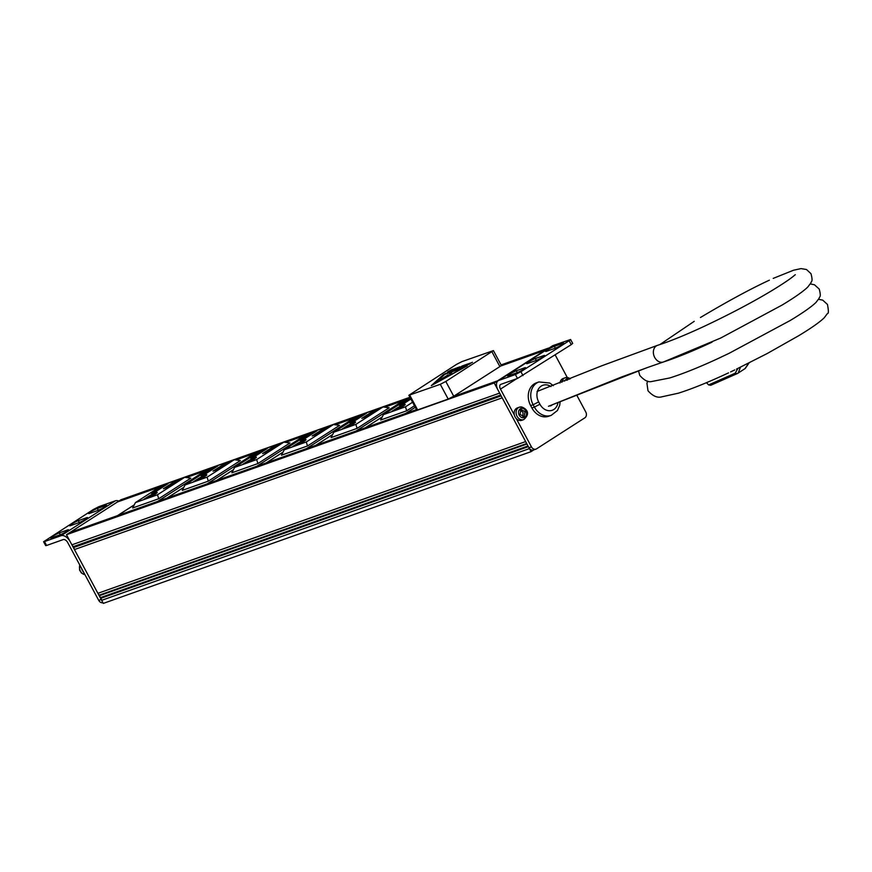 <?xml version="1.0" encoding="UTF-8"?>
<svg xmlns="http://www.w3.org/2000/svg" width="872" height="872" viewBox="0 0 872 872"><rect width="100%" height="100%" fill="white"/><g stroke="black" fill="none" stroke-linecap="round" stroke-linejoin="round"><path stroke-width="1.31" d="M100.607 598.377L528.367 446.638L528.007 445.974L100.247 597.712L100.607 598.377A2.235 1.798 -109.5 0 1 101.653 600.328L529.413 448.6L531.059 451.663L103.299 603.402L101.653 600.328M99.201 595.761L526.961 444.022L526.699 443.532L98.939 595.271L99.201 595.761A2.235 1.798 -109.5 0 1 100.247 597.712M97.893 593.32L525.653 441.581L502.196 397.839L74.436 549.567L97.893 593.32A2.235 1.798 -109.5 0 1 98.939 595.271M73.39 547.616L501.149 395.888L500.702 395.049L72.932 546.777L73.39 547.616A2.235 1.798 -109.5 0 1 74.436 549.567M71.886 544.826L499.656 393.098L494.228 382.982L66.468 534.71L71.886 544.826A2.235 1.798 -109.5 0 1 72.932 546.777M548.673 348.288L545.207 350.239L500.67 366.044L545.207 350.239L494.228 382.982M531.059 451.663L533.827 449.887M416.511 409.578L69.825 532.552L66.468 534.71M409.916 397.261L120.805 499.82L69.847 532.552M453.135 396.586L497.585 380.824M356.125 431.008L403.725 400.433L407.715 399.016L384.705 407.17M306.519 448.6L354.13 418.026L358.12 416.609L335.11 424.762M256.924 466.182L304.535 435.618L308.514 434.202L285.515 442.355M207.329 483.775L254.94 453.211L258.919 451.794L235.92 459.947M209.345 469.376L186.325 477.54M159.75 486.968L117.448 501.978L159.729 486.979M205.182 470.902L186.423 477.551M209.324 469.387L205.345 470.804L157.734 501.367M254.777 453.309L236.029 459.958M304.372 435.717L285.624 442.366M353.967 418.124L335.219 424.773M403.562 400.531L384.814 407.18M405.72 413.415L415.279 407.268M183.872 487.252L167.01 498.086M233.467 469.659L216.605 480.494M283.062 452.078L266.2 462.901M332.657 434.485L315.795 445.309M382.252 416.892L365.39 427.716M134.277 504.844L117.415 515.679M548.564 348.081L501.095 364.921M382.209 416.969L365.575 427.651M406.69 410.788L414.483 405.785L406.69 410.788L380.65 420.021L406.69 410.788L405.48 406.799L412.576 402.232M332.613 434.561L315.98 445.243M331.055 437.613L357.095 428.381L389.152 407.791L357.095 428.381L331.055 437.613L333.812 432.218L355.874 424.392L383.048 406.941L360.975 414.767L333.812 432.218M283.019 452.154L266.385 462.836M281.46 455.206L307.5 445.963L339.557 425.383L307.5 445.963L281.46 455.206L284.218 449.81L306.279 441.984L333.453 424.533L311.38 432.359L284.218 449.81M233.424 469.746L216.79 480.428M231.865 472.798L257.905 463.555L289.962 442.976L257.905 463.555L231.865 472.798L234.623 467.403L256.684 459.577L283.858 442.126L261.785 449.952L234.623 467.403M183.829 487.339L167.195 498.021M182.27 490.391L208.31 481.148L240.367 460.569L208.31 481.148L182.27 490.391L185.028 484.996L207.089 477.169L234.263 459.718L212.19 467.545L185.028 484.996M134.234 504.932L117.6 515.614M132.675 507.984L158.715 498.74L190.772 478.161L158.715 498.74L132.675 507.984L135.433 502.588L157.494 494.762L184.668 477.311L162.595 485.137L135.433 502.588M410.865 399.049L403.485 403.78L399.267 405.284L410.385 398.144M399.136 408.75L391.942 411.301L395.91 408.75A6.464 0.709 151.8 0 1 402.09 405.393A6.464 0.709 151.8 0 1 405.197 404.51A6.464 0.709 151.8 0 1 403.104 406.199L399.136 408.75M410.047 397.512L383.408 414.625L405.48 406.799M383.408 414.625L380.65 420.021M410.625 398.58L401.338 404.543M404.815 404.957A6.017 0.665 -28.2 0 0 396.368 409.044L394.013 410.559M467.228 365.848L443.521 374.546L431.302 385.631L467.228 365.837L444.873 373.805L431.302 385.631M440.6 379.68L448.284 374.764L440.273 379.756M448.284 374.764L447.565 375.407L448.284 374.764M463.49 367.668L444.785 374.35L434.518 383.647L463.49 367.668L434.518 383.647M449.538 373.957L451.751 372.529M452.786 369.368L450.617 370.48M451.304 370.055L452.623 369.75M457.484 367.57L454.846 368.987M459.348 367.297L460.427 366.916M464.645 365.161L462.018 366.611M465.092 364.867L463.032 365.946M467.523 364.016L464.384 366.044L467.872 363.907M467.196 364.834L470.379 363.014M445.81 381.467L493.421 350.599L461.997 361.586L456.459 364.42L408.859 395.288L440.284 384.312L445.81 381.467L453.723 396.226L499.874 366.578L491.972 351.83M472.428 362.262L470.063 363.471M468.275 364.649L469.964 363.864M463.228 366.785L464.177 366.284M465.975 364.681L463.871 366.087M466.487 364.376L465.833 364.736M460.525 367.079L463.817 365.346M460.165 367.21L462.498 365.815M459.086 367.134L456.263 368.932M459.533 366.84L457.473 367.919M451.216 370.709L455.467 368.3M447.63 371.952L451.783 369.608M493.421 350.599L501.324 365.357L499.874 366.578M453.723 396.226L448.186 399.06L440.284 384.312M409.731 395.147L417.634 409.905L448.186 399.06M417.634 409.905L416.762 410.047L408.859 395.288M467.534 364.921L469.518 363.504M466.269 365.368L468.275 363.962M465.048 365.804L469.201 363.439M464.405 366.033L467.534 364.027M462.345 367.079L463.424 366.382M463.087 366.502L463.882 366.098M459.163 368.235L460.699 367.243M455.238 368.834L457.026 367.864M452.732 370.175L454.672 368.758M453.233 369.085L452.623 369.761M450.246 370.862L451.87 370.12M440.611 379.68L448.284 374.775M561.819 344.8A5.57 0.61 -28.2 0 0 563.628 343.263A5.57 0.61 -28.2 0 0 562.538 343.448L554.352 346.348A5.57 0.61 -28.2 0 0 548.76 349.094A5.57 0.61 -28.2 0 0 545.632 351.427A5.57 0.61 -28.2 0 0 546.722 351.252L554.908 348.342A5.57 0.61 -28.2 0 0 561.819 344.8M542.798 357.008A5.57 0.61 -28.2 0 0 544.608 355.482A5.57 0.61 -28.2 0 0 543.518 355.656L535.332 358.555A5.57 0.61 -28.2 0 0 529.74 361.302A5.57 0.61 -28.2 0 0 526.612 363.646A5.57 0.61 -28.2 0 0 527.702 363.461L535.888 360.561A5.57 0.61 -28.2 0 0 542.798 357.008M523.778 369.227A5.57 0.61 -28.2 0 0 525.587 367.69A5.57 0.61 -28.2 0 0 524.497 367.875L516.311 370.774A5.57 0.61 -28.2 0 0 510.72 373.521A5.57 0.61 -28.2 0 0 507.591 375.854A5.57 0.61 -28.2 0 0 508.681 375.679L516.867 372.769A5.57 0.61 -28.2 0 0 523.778 369.227M571.236 344.636L569.144 340.734L570.593 339.502L572.686 343.405L571.236 344.636L517.478 378.448L515.385 374.546L498.773 380.443A8.905 5.167 -122.7 0 0 498.141 380.748A8.905 5.167 -122.7 0 0 497.988 390.002L528.966 447.761L531.44 446.878A4.458 3.597 70.5 0 0 535.986 449.124A4.458 3.597 70.5 0 0 536.585 448.818L584.818 417.852A4.458 3.597 70.5 0 0 585.777 411.987L576.795 395.223M517.478 378.448L500.855 384.345A4.458 2.583 -122.7 0 0 500.55 384.498A4.458 2.583 -122.7 0 0 500.474 389.119L514.349 415.007M516.311 418.658L531.44 446.878M535.986 449.124L533.5 449.996A4.458 3.597 -109.5 0 1 528.966 447.761M536.443 382.83A16.481 13.298 70.5 0 0 530.656 405.622L531.909 407.965A16.481 13.298 70.5 0 0 548.717 416.238A16.481 13.298 70.5 0 1 531.909 407.965L530.656 405.622A16.481 13.298 70.5 0 1 536.443 382.83L538.918 381.947A16.481 13.298 -109.5 0 0 533.141 404.739L530.656 405.622M567.301 377.532L555.192 354.937M498.141 380.748L552.477 345.846A8.905 5.167 57.3 0 1 553.11 345.541L570.593 339.502M515.385 374.546L520.911 371.701L523.004 375.603M569.144 340.734L520.911 371.701M550.396 405.949A8.905 7.194 70.5 0 0 552.085 405M52.374 536.443A5.57 0.61 -28.2 0 0 50.565 537.97A5.57 0.61 -28.2 0 0 51.655 537.795L59.841 534.885A5.57 0.61 -28.2 0 0 65.444 532.138A5.57 0.61 -28.2 0 0 68.572 529.805A5.57 0.61 -28.2 0 0 67.471 529.991L59.296 532.89A5.57 0.61 -28.2 0 0 52.374 536.443M71.395 524.225A5.57 0.61 -28.2 0 0 69.586 525.762A5.57 0.61 -28.2 0 0 70.676 525.576L78.862 522.677A5.57 0.61 -28.2 0 0 84.453 519.93A5.57 0.61 -28.2 0 0 87.582 517.587A5.57 0.61 -28.2 0 0 86.492 517.772L78.306 520.671A5.57 0.61 -28.2 0 0 71.395 524.225M90.416 512.006A5.57 0.61 -28.2 0 0 88.606 513.543A5.57 0.61 -28.2 0 0 89.696 513.357L97.882 510.458A5.57 0.61 -28.2 0 0 103.474 507.711A5.57 0.61 -28.2 0 0 106.602 505.379A5.57 0.61 -28.2 0 0 105.512 505.553L97.326 508.463A5.57 0.61 -28.2 0 0 90.416 512.006M102.929 602.716A4.458 3.597 -109.5 0 1 98.721 600.372L101.207 599.5L70.229 541.741A8.905 5.167 -122.7 0 0 61.084 535.691L44.472 541.588L46.565 545.49L45.693 545.632L43.6 541.73L44.472 541.588M101.207 599.5A4.458 3.597 70.5 0 0 101.632 600.176M98.721 600.372L67.754 542.613A4.458 2.583 -122.7 0 0 63.176 539.594L46.565 545.49M43.6 541.73L93.282 509.531L98.809 506.687L115.431 500.79A8.905 5.167 57.3 0 1 118.81 501.095M353.89 421.372L349.672 422.876L362.185 414.832L366.404 413.339L353.89 421.372M361.793 418.375L373.39 410.93L377.609 409.437L366.011 416.881L361.793 418.375M349.541 426.332L342.347 428.893L346.315 426.343A6.464 0.709 151.8 0 1 352.495 422.985A6.464 0.709 151.8 0 1 355.602 422.103A6.464 0.709 151.8 0 1 353.509 423.792L349.541 426.332M355.874 424.392L357.095 428.381M389.152 407.791L383.048 406.941M373.794 411.889L363.864 417.644M375.69 410.668L373.39 410.93M362.589 415.791L351.743 422.135M364.485 414.571L362.185 414.832M355.22 422.549A6.017 0.665 -28.2 0 0 346.773 426.637L344.418 428.152M304.295 438.965L300.077 440.469L312.59 432.425L316.808 430.932L304.295 438.965M312.198 435.967L323.795 428.523L328.014 427.029L316.416 434.474L312.198 435.967M299.946 443.924L292.752 446.475L296.72 443.935A6.464 0.709 151.8 0 1 302.9 440.578A6.464 0.709 151.8 0 1 306.007 439.695A6.464 0.709 151.8 0 1 303.914 441.385L299.946 443.924M306.279 441.984L307.5 445.963M339.557 425.383L333.453 424.533M324.188 429.482L314.269 435.237M326.095 428.261L323.795 428.523M312.993 433.384L302.148 439.728M314.89 432.163L312.59 432.425M305.625 440.142A6.017 0.665 -28.2 0 0 297.178 444.23L294.823 445.745M254.7 456.557L250.482 458.062L262.995 450.017L267.214 448.524L254.7 456.557M262.603 453.56L274.2 446.115L278.419 444.622L266.81 452.067L262.603 453.56M250.351 461.517L243.157 464.068L247.125 461.528A6.464 0.709 151.8 0 1 253.305 458.171A6.464 0.709 151.8 0 1 256.412 457.288A6.464 0.709 151.8 0 1 254.319 458.977L250.351 461.517M256.684 459.577L257.905 463.555M289.962 442.976L283.858 442.126M274.593 447.074L264.674 452.83M276.489 445.854L274.2 446.115M263.399 450.977L252.553 457.32M265.295 449.756L262.995 450.017M256.03 457.735A6.017 0.665 -28.2 0 0 247.583 461.822L245.228 463.337M205.105 474.15L200.887 475.654L213.4 467.61L217.619 466.117L205.105 474.15M213.008 471.153L224.605 463.708L228.824 462.215L217.215 469.659L213.008 471.153M200.756 479.11L193.562 481.66L197.53 479.12A6.464 0.709 151.8 0 1 203.71 475.763A6.464 0.709 151.8 0 1 206.817 474.88A6.464 0.709 151.8 0 1 204.724 476.57L200.756 479.11M207.089 477.169L208.31 481.148M240.367 460.569L234.263 459.718M224.998 464.667L215.079 470.422M226.894 463.446L224.605 463.708M213.804 468.569L202.958 474.913M215.7 467.348L213.4 467.61M206.435 475.327A6.017 0.665 -28.2 0 0 197.988 479.415L195.633 480.93M155.51 491.743L151.292 493.247L163.805 485.203L168.024 483.709L155.51 491.743M163.413 488.745L175.01 481.3L179.229 479.807L167.62 487.252L163.413 488.745M151.15 496.702L143.967 499.253L147.935 496.713A6.464 0.709 151.8 0 1 154.115 493.356A6.464 0.709 151.8 0 1 157.222 492.473A6.464 0.709 151.8 0 1 155.129 494.162L151.15 496.702M157.494 494.762L158.715 498.74M190.772 478.161L184.668 477.311M175.403 482.26L165.484 488.015M177.299 481.039L175.01 481.3M164.209 486.162L153.363 492.506M166.105 484.941L163.805 485.203M156.84 492.92A6.017 0.665 -28.2 0 0 148.393 497.007L146.038 498.522M740.492 367.156L738.148 373.118L737.243 373.598A2.224 1.711 66.2 0 1 737.047 373.707L737.047 373.707A2.224 1.711 66.2 0 1 735.183 373.216L737.93 368.398M736.84 373.772L710.702 385.293L737.756 373.347A2.224 1.744 -119.6 0 1 735.685 372.965M710.702 385.293L708.642 384.912L706.451 382.688M737.832 373.303A2.224 1.744 -119.6 0 1 737.756 373.347L745.059 368.594L748.71 363.09M648.67 367.101L663.418 361.978A8.829 6.813 -110.5 0 1 663.309 362.022A8.829 6.813 -110.5 0 1 654.698 357.444A8.829 6.813 -110.5 0 1 655.657 346.435A8.829 6.813 -110.5 0 1 657.019 345.53A8.829 6.813 -110.5 0 1 657.488 345.345A8.829 6.813 -110.5 0 1 657.608 345.312C670.099 341.29 685.664 334.946 704.303 326.281C730.638 313.844 753.582 301.69 773.148 289.842C784.157 283.073 791.318 278.19 794.621 275.203L795.297 274.713M810.339 283.945L814.448 284.763L819.222 289.057C821.609 298.06 819.2 296.382 819.19 298.224L815.985 302.442C811.352 306.9 802.796 312.895 790.337 320.427L729.014 353.367L716.206 359.406M773.213 278.397L793.466 270.244L801.052 268.598L806.491 269.513L810.993 273.688C813.369 282.692 810.96 281.013 810.949 282.866L807.745 287.073C803.112 291.542 794.556 297.537 782.097 305.058L720.773 337.998L663.886 361.793M660.475 363.003L663.08 362.087M647.242 367.581L548.455 406.287M566.604 380.323L567.737 379.854M559.977 383.015A6.573 5.308 -109.5 0 1 563.192 378.481L565.154 377.783A6.573 5.308 -109.5 0 1 568.293 377.849M522.862 416.5L523.047 412.314L520.246 410.287M520.061 414.473L520.824 409.393L524.999 411.628L524.246 416.696L520.061 414.473M523.756 419.596A6.573 5.308 -109.5 0 1 521.761 419.814A6.573 5.308 -109.5 0 1 516.235 413.982A6.573 5.308 -109.5 0 1 519.352 407.191L521.609 406.952C524.977 408.107 531.855 412.521 523.756 419.596L521.805 420.282A6.573 5.308 -109.5 0 1 519.81 420.5A6.573 5.308 -109.5 0 1 514.284 414.669A6.573 5.308 -109.5 0 1 517.401 407.889L519.352 407.191A6.573 5.308 -109.5 0 1 521.347 406.973M81.63 568.5A6.573 5.308 70.5 0 0 83.592 572.152M396.673 409.622L395.91 408.75M562.876 344.069L562.538 343.448M543.856 356.288L543.518 355.656M524.835 368.496L524.497 367.875M500.474 389.119L516.627 378.753M553.11 345.541L498.773 380.443M517.303 372.606L516.311 370.774M536.313 360.398L535.332 358.555M555.333 348.179L554.352 346.348M550.962 386.569A12.034 9.712 70.5 0 0 539.234 387.909A12.034 9.712 70.5 0 0 538.667 401.905L539.932 404.237A12.034 9.712 70.5 0 0 550.178 410.712A12.034 9.712 70.5 0 0 557.971 402.799M548.717 416.238L551.202 415.366A16.481 13.298 -109.5 0 1 534.394 407.082L531.909 407.965M539.932 404.237L534.394 407.082L533.141 404.739L538.667 401.905M61.084 535.691L115.431 500.79M105.85 506.185L105.512 505.553M98.318 510.294L97.326 508.463M86.829 518.404L86.492 517.772M79.297 522.513L78.306 520.671M67.809 530.612L67.471 529.991M60.277 534.721L59.296 532.89M347.078 427.215L346.315 426.343M297.483 444.807L296.72 443.935M247.888 462.389L247.125 461.528M198.293 479.982L197.53 479.12M148.698 497.574L147.935 496.713M708.642 384.912L735.183 373.216M569.253 379.233A4.829 3.891 70.5 0 0 569.024 379.135A4.829 3.891 70.5 0 0 564.685 381.108M561.939 382.219A6.573 5.308 -109.5 0 1 565.154 377.783L568.642 377.838L570.332 378.786M522.383 408.347A4.829 3.891 70.5 0 0 518.524 412.587A4.829 3.891 70.5 0 0 522.688 417.753A4.829 3.891 70.5 0 0 526.535 413.513A4.829 3.891 70.5 0 0 522.383 408.347M79.832 565.154A6.573 5.308 70.5 0 0 81.772 572.991A6.573 5.308 70.5 0 0 84.933 574.659M551.202 415.366L557.426 410.527L559.682 405.371L560.129 401.959M553.306 385.664L549.796 383.037L538.918 381.947M749.081 362.894L745.233 368.475M818.579 299.303L822.688 300.121L827.463 304.426C828.662 310.813 828.673 313.822 827.506 313.44L824.204 317.822C819.56 322.28 811.025 328.275 798.578 335.785L767.12 353.574L736.48 369.107M734.747 369.935L730.594 371.908M728.523 372.878C708.696 382.121 691.943 388.901 678.285 393.218L661.848 396.815C657.39 398.123 652.779 396.106 647.994 390.765L646.948 383.375L647.613 381.086M638.489 370.709L639.754 375.396C644.234 380.41 648.201 382.448 651.657 381.511L669.631 377.99C683.343 373.685 700.227 366.861 720.294 357.52M663.309 362.022C676.748 357.651 693 351.035 712.053 342.151M694.232 321.321L659.886 344.56M700.445 317.506C727.401 301.429 750.378 288.981 769.377 280.174M649.193 366.916L621.594 376.977L548.521 406.276M657.488 345.345L601.713 365.804L537.032 391.495M84.976 574.735L81.39 572.98L79.581 570.092L79.723 564.947"/></g></svg>
